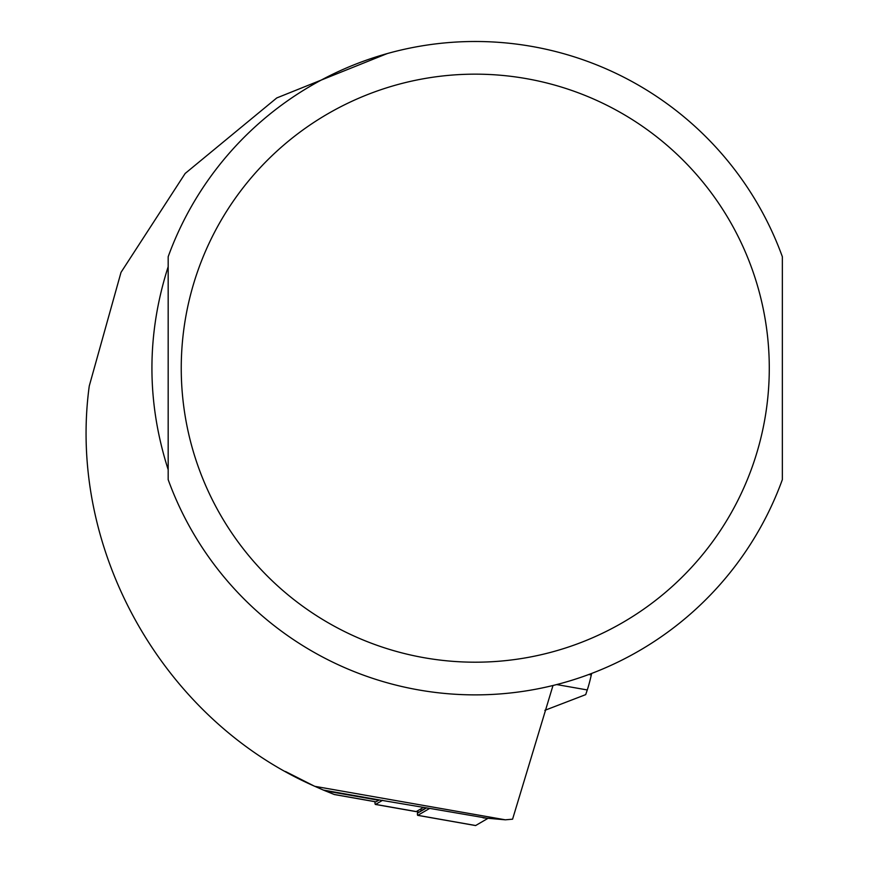 <?xml version="1.0" encoding="UTF-8"?>
<svg xmlns="http://www.w3.org/2000/svg" width="869" height="869" viewBox="0 0 869 869"><rect width="100%" height="100%" fill="white"/><g stroke="black" fill="none" stroke-linecap="round" stroke-linejoin="round"><path stroke-width="1.3" d="M375.756 801.783A13.068 1.369 -80 0 0 375.864 801.859A13.068 1.369 -80 0 0 375.995 801.826L378.678 800.262A111.08 11.612 100 0 1 379.677 800.001L429.655 808.42M334.098 794.44L323.366 790.073L334.098 794.44L375.995 801.826M313.97 785.945L285.488 771.509M552.999 685.489L512.58 819.185L505.334 819.815L314.85 786.336L323.366 790.073L379.677 800.001M314.85 786.336C162.416 719.565 67.076 548.904 89.257 386.021L121.008 272.377L185.162 173.463L276.776 97.936L387.259 53.563M168.173 266.696C146.513 334.359 146.513 402.01 168.173 469.673L168.173 266.696M782.35 256.724L782.35 479.645A326.69 326.69 0 0 1 168.173 479.645L168.173 256.724A326.69 326.69 0 0 1 782.35 256.724M483.121 817.848L505.334 819.815M544.841 710.331L585.706 694.624L587.27 689.953A39.203 4.095 -80 0 0 591.311 674.941L591.659 673.442M423.529 807.334L416.262 811.57A15.685 1.64 100 0 1 416.11 811.613A15.685 1.64 100 0 1 415.979 811.527M382.577 800.306L375.56 804.401A15.685 1.64 100 0 1 375.408 804.433A15.685 1.64 100 0 1 374.973 801.707M426.114 807.79L421.226 810.647A5.225 0.543 100 0 1 421.085 808.767M487.672 818.326L429.721 808.376L417.804 815.328A10.45 1.097 100 0 1 417.707 815.35A10.45 1.097 100 0 1 417.598 810.799M426.603 807.877L418.239 812.754A7.843 0.815 100 0 1 417.978 810.581M487.563 818.587L475.658 825.528A10.45 1.097 100 0 1 475.549 825.55A10.45 1.097 100 0 1 475.462 825.496M782.35 479.645A326.69 326.69 0 0 1 168.173 479.645M769.282 368.184A294.026 294.026 0 0 1 328.254 622.812A294.026 294.026 0 0 1 328.254 113.546A294.026 294.026 0 0 1 769.282 368.184M325.136 790.823L378.678 800.262M588.824 674.496L591.311 674.941M587.27 689.953L556.703 684.566M416.262 811.57L375.56 804.401M475.658 825.528L417.804 815.328M418.239 812.754L421.226 810.647M375.864 801.859L334.337 794.538M375.408 804.433L416.11 811.613M417.707 815.35L475.549 825.55"/></g></svg>
